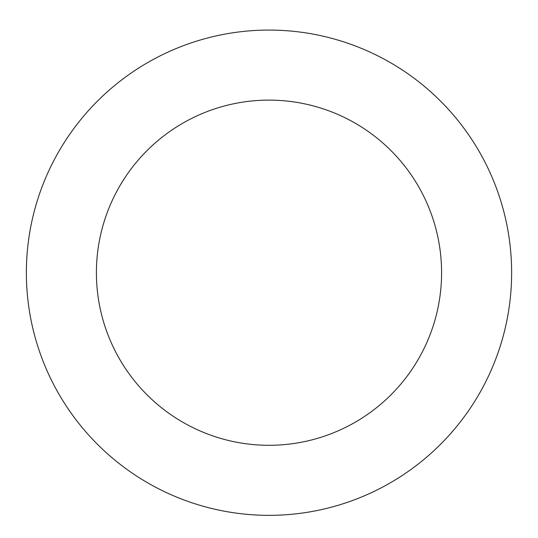 <?xml version="1.0" encoding="UTF-8"?>
<svg xmlns="http://www.w3.org/2000/svg" width="538" height="538" viewBox="0 0 538 538"><rect width="100%" height="100%" fill="white"/><g stroke="black" fill="none" stroke-linecap="round" stroke-linejoin="round"><path stroke-width="0.81" d="M455.424 117.418A242.631 242.631 0 0 0 41.298 188.905A242.631 242.631 0 0 0 310.278 511.806A242.631 242.631 0 0 0 455.424 117.418M401.61 162.247A172.59 172.59 0 0 0 107.028 213.102A172.59 172.59 0 0 0 298.361 442.781A172.59 172.59 0 0 0 401.61 162.247"/></g></svg>
